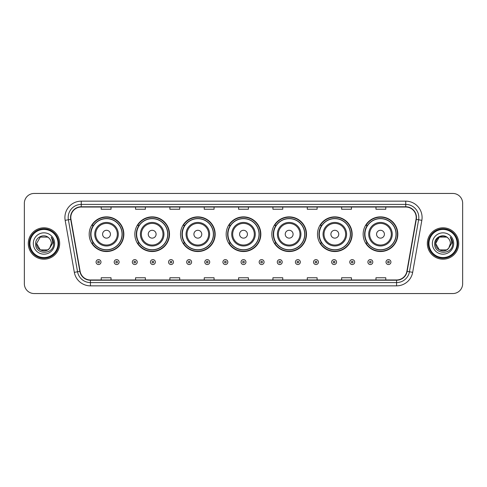 <?xml version="1.0" encoding="UTF-8"?>
<svg xmlns="http://www.w3.org/2000/svg" width="487" height="487" viewBox="0 0 487 487"><rect width="100%" height="100%" fill="white"/><g stroke="black" fill="none" stroke-linecap="round" stroke-linejoin="round"><path stroke-width="0.73" d="M363.15 234.21A17.337 17.337 0 0 0 380.487 251.548A17.337 17.337 0 0 0 397.818 234.21A17.337 17.337 0 0 0 380.487 216.873A17.337 17.337 0 0 0 363.15 234.21M317.487 234.21A17.337 17.337 0 0 0 334.825 251.548A17.337 17.337 0 0 0 352.162 234.21A17.337 17.337 0 0 0 334.825 216.873A17.337 17.337 0 0 0 317.487 234.21M271.825 234.21A17.337 17.337 0 0 0 289.162 251.548A17.337 17.337 0 0 0 306.5 234.21A17.337 17.337 0 0 0 289.162 216.873A17.337 17.337 0 0 0 271.825 234.21M226.163 234.21A17.337 17.337 0 0 0 243.5 251.548A17.337 17.337 0 0 0 260.837 234.21A17.337 17.337 0 0 0 243.5 216.873A17.337 17.337 0 0 0 226.163 234.21M180.5 234.21A17.337 17.337 0 0 0 197.838 251.548A17.337 17.337 0 0 0 215.175 234.21A17.337 17.337 0 0 0 197.838 216.873A17.337 17.337 0 0 0 180.5 234.21M134.838 234.21A17.337 17.337 0 0 0 152.175 251.548A17.337 17.337 0 0 0 169.513 234.21A17.337 17.337 0 0 0 152.175 216.873A17.337 17.337 0 0 0 134.838 234.21M89.182 234.21A17.337 17.337 0 0 0 106.513 251.548A17.337 17.337 0 0 0 123.85 234.21A17.337 17.337 0 0 0 106.513 216.873A17.337 17.337 0 0 0 89.182 234.21M93.34 243.043A15.864 15.864 0 0 1 93.34 225.378M138.996 243.043A15.864 15.864 0 0 1 138.996 225.378M184.658 243.043A15.864 15.864 0 0 1 184.658 225.378M230.321 243.043A15.864 15.864 0 0 1 230.321 225.378M275.983 243.043A15.864 15.864 0 0 1 275.983 225.378M321.645 243.043A15.864 15.864 0 0 1 321.645 225.378M367.308 243.043A15.864 15.864 0 0 1 367.308 225.378M24.35 203.268L24.35 283.732A9.813 9.813 0 0 0 34.163 293.545L452.837 293.545A9.813 9.813 0 0 0 462.65 283.732L462.65 203.268A9.813 9.813 0 0 0 452.837 193.455L34.163 193.455A9.813 9.813 0 0 0 24.35 203.268L24.35 283.732M28.276 243.5A15.7 15.7 0 0 0 43.976 259.2A15.7 15.7 0 0 0 59.676 243.5A15.7 15.7 0 0 0 43.976 227.8A15.7 15.7 0 0 0 28.276 243.5A15.7 15.7 0 0 0 43.976 259.2A15.7 15.7 0 0 0 59.676 243.5A15.7 15.7 0 0 0 43.976 227.8A15.7 15.7 0 0 0 28.276 243.5M427.324 243.5A15.7 15.7 0 0 0 443.024 259.2A15.7 15.7 0 0 0 458.724 243.5A15.7 15.7 0 0 0 443.024 227.8A15.7 15.7 0 0 0 427.324 243.5A15.7 15.7 0 0 0 443.024 259.2A15.7 15.7 0 0 0 458.724 243.5A15.7 15.7 0 0 0 443.024 227.8A15.7 15.7 0 0 0 427.324 243.5M70.798 217.494A10.464 10.464 0 0 1 81.262 207.03L405.738 207.03A10.464 10.464 0 0 1 416.044 219.314L406.876 271.32A10.464 10.464 0 0 1 396.564 279.97L90.436 279.97A10.464 10.464 0 0 1 80.124 271.32L70.956 219.314A10.464 10.464 0 0 1 70.798 217.494M70.536 217.494A10.726 10.726 0 0 0 70.7 219.357L79.868 271.369A10.726 10.726 0 0 0 90.436 280.232L396.564 280.232A10.726 10.726 0 0 0 407.132 271.369L416.3 219.357A10.726 10.726 0 0 0 405.738 206.768L81.262 206.768A10.726 10.726 0 0 0 70.536 217.494M65.161 220.337A16.357 16.357 0 0 1 81.262 201.143L405.738 201.143A16.357 16.357 0 0 1 421.839 220.337L412.672 272.343A16.357 16.357 0 0 1 396.564 285.857L90.436 285.857A16.357 16.357 0 0 1 74.328 272.343L65.161 220.337L68.381 219.771A13.082 13.082 0 0 1 81.262 204.412L405.738 204.412A13.082 13.082 0 0 1 418.619 219.771L409.451 271.776A13.082 13.082 0 0 1 396.564 282.588L90.436 282.588A13.082 13.082 0 0 1 77.549 271.776L68.381 219.771A13.082 13.082 0 0 1 68.18 217.494M452.837 193.455L34.163 193.455M34.163 293.545L452.837 293.545M462.65 283.732L462.65 203.268M238.593 207.03L238.593 209.246L248.407 209.246L248.407 207.03M204.248 207.03L204.248 209.246L214.061 209.246L214.061 207.03M169.902 207.03L169.902 209.246L179.715 209.246L179.715 207.03M135.563 207.03L135.563 209.246L145.376 209.246L145.376 207.03M101.217 207.03L101.217 209.246L111.03 209.246L111.03 207.03M272.939 207.03L272.939 209.246L282.752 209.246L282.752 207.03M307.285 207.03L307.285 209.246L317.098 209.246L317.098 207.03M341.624 207.03L341.624 209.246L351.437 209.246L351.437 207.03M375.97 207.03L375.97 209.246L385.783 209.246L385.783 207.03M248.407 279.97L248.407 277.754L238.593 277.754L238.593 279.97M214.061 279.97L214.061 277.754L204.248 277.754L204.248 279.97M179.715 279.97L179.715 277.754L169.902 277.754L169.902 279.97M145.376 279.97L145.376 277.754L135.563 277.754L135.563 279.97M111.03 279.97L111.03 277.754L101.217 277.754L101.217 279.97M282.752 279.97L282.752 277.754L272.939 277.754L272.939 279.97M317.098 279.97L317.098 277.754L307.285 277.754L307.285 279.97M351.437 279.97L351.437 277.754L341.624 277.754L341.624 279.97M385.783 279.97L385.783 277.754L375.97 277.754L375.97 279.97M47.671 249.904A7.396 7.396 0 0 0 49.668 248.218L49.516 248.394C45.522 253.52 36.202 250.075 36.58 243.5L40.281 237.096L47.671 237.096L48.822 237.912C44.28 233.157 35.545 237.078 35.63 243.5C34.796 254.914 53.302 255.212 53.6 244.054L53.619 243.5C53.588 241.077 52.785 238.947 51.196 237.108C52.401 239.093 52.827 241.223 52.474 243.5L49.668 248.218L47.671 249.904L40.281 249.904L36.58 243.5L40.281 249.904L47.671 249.904L49.668 248.218L47.671 249.904L40.281 249.904L36.58 243.5M58.038 243.5A14.062 14.062 0 0 0 43.976 229.438A14.062 14.062 0 0 0 29.908 243.5A14.062 14.062 0 0 0 43.976 257.562A14.062 14.062 0 0 0 58.038 243.5M58.696 243.5A14.72 14.72 0 0 0 43.976 228.78A14.72 14.72 0 0 0 29.257 243.5A14.72 14.72 0 0 0 43.976 258.22A14.72 14.72 0 0 0 58.696 243.5M49.668 248.218L51.372 243.5C51.33 241.272 50.478 239.409 48.822 237.912M33.311 243.5A10.665 10.665 0 0 0 43.976 254.165A10.665 10.665 0 0 0 54.641 243.5A10.665 10.665 0 0 0 43.976 232.835A10.665 10.665 0 0 0 33.311 243.5M51.269 237.193L53.613 243.78M51.196 237.108L53.126 240.45M110.439 234.21A3.926 3.926 0 0 0 106.513 230.284A3.926 3.926 0 0 0 102.593 234.21A3.926 3.926 0 0 0 106.513 238.137A3.926 3.926 0 0 0 110.439 234.21M118.292 234.21A11.773 11.773 0 0 0 106.513 222.437A11.773 11.773 0 0 0 94.74 234.21A11.773 11.773 0 0 0 106.513 245.984A11.773 11.773 0 0 0 118.292 234.21A11.773 11.773 0 0 1 106.513 245.984A11.773 11.773 0 0 1 94.74 234.21M122.054 234.21A15.535 15.535 0 0 0 106.513 218.675A15.535 15.535 0 0 0 90.978 234.21A15.535 15.535 0 0 0 106.513 249.746A15.535 15.535 0 0 0 122.054 234.21M123.521 234.21A17.008 17.008 0 0 1 91.976 243.043L93.553 243.043A15.681 15.681 0 0 0 122.2 234.247A15.681 15.681 0 0 0 93.553 225.378L91.976 225.378A17.008 17.008 0 0 1 123.521 234.21M156.102 234.21A3.926 3.926 0 0 0 152.175 230.284A3.926 3.926 0 0 0 148.249 234.21A3.926 3.926 0 0 0 152.175 238.137A3.926 3.926 0 0 0 156.102 234.21M163.955 234.21A11.773 11.773 0 0 0 152.175 222.437A11.773 11.773 0 0 0 140.402 234.21A11.773 11.773 0 0 0 152.175 245.984A11.773 11.773 0 0 0 163.955 234.21A11.773 11.773 0 0 1 152.175 245.984A11.773 11.773 0 0 1 140.402 234.21M167.711 234.21A15.535 15.535 0 0 0 152.175 218.675A15.535 15.535 0 0 0 136.64 234.21A15.535 15.535 0 0 0 152.175 249.746A15.535 15.535 0 0 0 167.711 234.21M169.184 234.21A17.008 17.008 0 0 1 137.638 243.043L139.215 243.043A15.681 15.681 0 0 0 167.857 234.247A15.681 15.681 0 0 0 139.215 225.378L137.638 225.378A17.008 17.008 0 0 1 169.184 234.21M201.764 234.21A3.926 3.926 0 0 0 197.838 230.284A3.926 3.926 0 0 0 193.911 234.21A3.926 3.926 0 0 0 197.838 238.137A3.926 3.926 0 0 0 201.764 234.21M209.611 234.21A11.773 11.773 0 0 0 197.838 222.437A11.773 11.773 0 0 0 186.064 234.21A11.773 11.773 0 0 0 197.838 245.984A11.773 11.773 0 0 0 209.611 234.21A11.773 11.773 0 0 1 197.838 245.984A11.773 11.773 0 0 1 186.064 234.21M213.373 234.21A15.535 15.535 0 0 0 197.838 218.675A15.535 15.535 0 0 0 182.302 234.21A15.535 15.535 0 0 0 197.838 249.746A15.535 15.535 0 0 0 213.373 234.21M214.846 234.21A17.008 17.008 0 0 1 183.301 243.043L184.877 243.043A15.681 15.681 0 0 0 213.519 234.247A15.681 15.681 0 0 0 184.877 225.378L183.301 225.378A17.008 17.008 0 0 1 214.846 234.21M247.426 234.21A3.926 3.926 0 0 0 243.5 230.284A3.926 3.926 0 0 0 239.574 234.21A3.926 3.926 0 0 0 243.5 238.137A3.926 3.926 0 0 0 247.426 234.21M255.273 234.21A11.773 11.773 0 0 0 243.5 222.437A11.773 11.773 0 0 0 231.727 234.21A11.773 11.773 0 0 0 243.5 245.984A11.773 11.773 0 0 0 255.273 234.21A11.773 11.773 0 0 1 243.5 245.984A11.773 11.773 0 0 1 231.727 234.21M259.035 234.21A15.535 15.535 0 0 0 243.5 218.675A15.535 15.535 0 0 0 227.965 234.21A15.535 15.535 0 0 0 243.5 249.746A15.535 15.535 0 0 0 259.035 234.21M260.508 234.21A17.008 17.008 0 0 1 228.963 243.043L230.54 243.043A15.681 15.681 0 0 0 259.181 234.247A15.681 15.681 0 0 0 230.54 225.378L228.963 225.378A17.008 17.008 0 0 1 260.508 234.21M293.089 234.21A3.926 3.926 0 0 0 289.162 230.284A3.926 3.926 0 0 0 285.236 234.21A3.926 3.926 0 0 0 289.162 238.137A3.926 3.926 0 0 0 293.089 234.21M300.936 234.21A11.773 11.773 0 0 0 289.162 222.437A11.773 11.773 0 0 0 277.389 234.21A11.773 11.773 0 0 0 289.162 245.984A11.773 11.773 0 0 0 300.936 234.21A11.773 11.773 0 0 1 289.162 245.984A11.773 11.773 0 0 1 277.389 234.21M304.698 234.21A15.535 15.535 0 0 0 289.162 218.675A15.535 15.535 0 0 0 273.627 234.21A15.535 15.535 0 0 0 289.162 249.746A15.535 15.535 0 0 0 304.698 234.21M306.171 234.21A17.008 17.008 0 0 1 274.625 243.043L276.202 243.043A15.681 15.681 0 0 0 304.844 234.247A15.681 15.681 0 0 0 276.202 225.378L274.625 225.378A17.008 17.008 0 0 1 306.171 234.21M338.751 234.21A3.926 3.926 0 0 0 334.825 230.284A3.926 3.926 0 0 0 330.898 234.21A3.926 3.926 0 0 0 334.825 238.137A3.926 3.926 0 0 0 338.751 234.21M346.598 234.21A11.773 11.773 0 0 0 334.825 222.437A11.773 11.773 0 0 0 323.045 234.21A11.773 11.773 0 0 0 334.825 245.984A11.773 11.773 0 0 0 346.598 234.21A11.773 11.773 0 0 1 334.825 245.984A11.773 11.773 0 0 1 323.045 234.21M350.36 234.21A15.535 15.535 0 0 0 334.825 218.675A15.535 15.535 0 0 0 319.289 234.21A15.535 15.535 0 0 0 334.825 249.746A15.535 15.535 0 0 0 350.36 234.21M351.833 234.21A17.008 17.008 0 0 1 320.288 243.043L321.864 243.043A15.681 15.681 0 0 0 350.506 234.247A15.681 15.681 0 0 0 321.864 225.378L320.288 225.378A17.008 17.008 0 0 1 351.833 234.21M384.407 234.21A3.926 3.926 0 0 0 380.487 230.284A3.926 3.926 0 0 0 376.561 234.21A3.926 3.926 0 0 0 380.487 238.137A3.926 3.926 0 0 0 384.407 234.21M392.26 234.21A11.773 11.773 0 0 0 380.487 222.437A11.773 11.773 0 0 0 368.708 234.21A11.773 11.773 0 0 0 380.487 245.984A11.773 11.773 0 0 0 392.26 234.21A11.773 11.773 0 0 1 380.487 245.984A11.773 11.773 0 0 1 368.708 234.21M396.022 234.21A15.535 15.535 0 0 0 380.487 218.675A15.535 15.535 0 0 0 364.946 234.21A15.535 15.535 0 0 0 380.487 249.746A15.535 15.535 0 0 0 396.022 234.21M397.495 234.21A17.008 17.008 0 0 1 365.95 243.043L367.527 243.043A15.681 15.681 0 0 0 396.168 234.247A15.681 15.681 0 0 0 367.527 225.378L365.95 225.378A17.008 17.008 0 0 1 397.495 234.21M446.719 249.904A7.396 7.396 0 0 0 448.716 248.218L446.719 249.904L439.329 249.904L435.628 243.5L439.329 237.096L446.719 237.096L447.87 237.912C443.328 233.157 434.593 237.078 434.678 243.5C433.844 254.914 452.35 255.212 452.654 244.054L452.667 243.5C452.642 241.077 451.833 238.947 450.244 237.108C451.455 239.093 451.875 241.223 451.522 243.5L448.57 248.394C444.57 253.52 435.25 250.075 435.628 243.5L439.329 249.904L446.719 249.904L448.716 248.218L447.06 249.697M457.092 243.5A14.062 14.062 0 0 0 443.024 229.438A14.062 14.062 0 0 0 428.962 243.5A14.062 14.062 0 0 0 443.024 257.562A14.062 14.062 0 0 0 457.092 243.5M457.743 243.5A14.72 14.72 0 0 0 443.024 228.78A14.72 14.72 0 0 0 428.304 243.5A14.72 14.72 0 0 0 443.024 258.22A14.72 14.72 0 0 0 457.743 243.5M448.716 248.218L450.42 243.5C450.378 241.272 449.525 239.409 447.87 237.912M432.359 243.5A10.665 10.665 0 0 0 443.024 254.165A10.665 10.665 0 0 0 453.689 243.5A10.665 10.665 0 0 0 443.024 232.835A10.665 10.665 0 0 0 432.359 243.5M446.719 237.096A7.396 7.396 0 0 0 435.628 243.5M450.317 237.193L452.66 243.78M450.244 237.108L452.173 240.45M96.079 262.079A2.453 2.453 0 0 1 98.532 259.626A2.453 2.453 0 0 1 100.986 262.079A2.453 2.453 0 0 1 98.532 264.532A2.453 2.453 0 0 1 96.079 262.079A2.453 2.453 0 0 0 98.532 264.532A2.453 2.453 0 0 0 100.986 262.079M114.201 262.079A2.453 2.453 0 0 1 116.655 259.626A2.453 2.453 0 0 1 119.108 262.079A2.453 2.453 0 0 1 116.655 264.532A2.453 2.453 0 0 1 114.201 262.079A2.453 2.453 0 0 0 116.655 264.532A2.453 2.453 0 0 0 119.108 262.079M132.324 262.079A2.453 2.453 0 0 1 134.777 259.626A2.453 2.453 0 0 1 137.231 262.079A2.453 2.453 0 0 1 134.777 264.532A2.453 2.453 0 0 1 132.324 262.079A2.453 2.453 0 0 0 134.777 264.532A2.453 2.453 0 0 0 137.231 262.079M150.44 262.079A2.453 2.453 0 0 1 152.894 259.626A2.453 2.453 0 0 1 155.347 262.079A2.453 2.453 0 0 1 152.894 264.532A2.453 2.453 0 0 1 150.44 262.079A2.453 2.453 0 0 0 152.894 264.532A2.453 2.453 0 0 0 155.347 262.079M168.563 262.079A2.453 2.453 0 0 1 171.016 259.626A2.453 2.453 0 0 1 173.469 262.079A2.453 2.453 0 0 1 171.016 264.532A2.453 2.453 0 0 1 168.563 262.079A2.453 2.453 0 0 0 171.016 264.532A2.453 2.453 0 0 0 173.469 262.079M186.685 262.079A2.453 2.453 0 0 1 189.139 259.626A2.453 2.453 0 0 1 191.592 262.079A2.453 2.453 0 0 1 189.139 264.532A2.453 2.453 0 0 1 186.685 262.079A2.453 2.453 0 0 0 189.139 264.532A2.453 2.453 0 0 0 191.592 262.079M204.808 262.079A2.453 2.453 0 0 1 207.261 259.626A2.453 2.453 0 0 1 209.714 262.079A2.453 2.453 0 0 1 207.261 264.532A2.453 2.453 0 0 1 204.808 262.079A2.453 2.453 0 0 0 207.261 264.532A2.453 2.453 0 0 0 209.714 262.079M222.924 262.079A2.453 2.453 0 0 1 225.378 259.626A2.453 2.453 0 0 1 227.831 262.079A2.453 2.453 0 0 1 225.378 264.532A2.453 2.453 0 0 1 222.924 262.079A2.453 2.453 0 0 0 225.378 264.532A2.453 2.453 0 0 0 227.831 262.079M241.047 262.079A2.453 2.453 0 0 1 243.5 259.626A2.453 2.453 0 0 1 245.953 262.079A2.453 2.453 0 0 1 243.5 264.532A2.453 2.453 0 0 1 241.047 262.079A2.453 2.453 0 0 0 243.5 264.532A2.453 2.453 0 0 0 245.953 262.079M259.169 262.079A2.453 2.453 0 0 1 261.622 259.626A2.453 2.453 0 0 1 264.076 262.079A2.453 2.453 0 0 1 261.622 264.532A2.453 2.453 0 0 1 259.169 262.079A2.453 2.453 0 0 0 261.622 264.532A2.453 2.453 0 0 0 264.076 262.079M277.286 262.079A2.453 2.453 0 0 1 279.739 259.626A2.453 2.453 0 0 1 282.192 262.079A2.453 2.453 0 0 1 279.739 264.532A2.453 2.453 0 0 1 277.286 262.079A2.453 2.453 0 0 0 279.739 264.532A2.453 2.453 0 0 0 282.192 262.079M295.408 262.079A2.453 2.453 0 0 1 297.861 259.626A2.453 2.453 0 0 1 300.315 262.079A2.453 2.453 0 0 1 297.861 264.532A2.453 2.453 0 0 1 295.408 262.079A2.453 2.453 0 0 0 297.861 264.532A2.453 2.453 0 0 0 300.315 262.079M313.531 262.079A2.453 2.453 0 0 1 315.984 259.626A2.453 2.453 0 0 1 318.437 262.079A2.453 2.453 0 0 1 315.984 264.532A2.453 2.453 0 0 1 313.531 262.079A2.453 2.453 0 0 0 315.984 264.532A2.453 2.453 0 0 0 318.437 262.079M331.653 262.079A2.453 2.453 0 0 1 334.106 259.626A2.453 2.453 0 0 1 336.56 262.079A2.453 2.453 0 0 1 334.106 264.532A2.453 2.453 0 0 1 331.653 262.079A2.453 2.453 0 0 0 334.106 264.532A2.453 2.453 0 0 0 336.56 262.079M349.769 262.079A2.453 2.453 0 0 1 352.223 259.626A2.453 2.453 0 0 1 354.676 262.079A2.453 2.453 0 0 1 352.223 264.532A2.453 2.453 0 0 1 349.769 262.079A2.453 2.453 0 0 0 352.223 264.532A2.453 2.453 0 0 0 354.676 262.079M367.892 262.079A2.453 2.453 0 0 1 370.345 259.626A2.453 2.453 0 0 1 372.798 262.079A2.453 2.453 0 0 1 370.345 264.532A2.453 2.453 0 0 1 367.892 262.079A2.453 2.453 0 0 0 370.345 264.532A2.453 2.453 0 0 0 372.798 262.079M386.014 262.079A2.453 2.453 0 0 1 388.468 259.626A2.453 2.453 0 0 1 390.921 262.079A2.453 2.453 0 0 1 388.468 264.532A2.453 2.453 0 0 1 386.014 262.079A2.453 2.453 0 0 0 388.468 264.532A2.453 2.453 0 0 0 390.921 262.079M405.738 201.143L405.738 206.768M68.381 219.771L70.7 219.357M90.436 285.857L90.436 280.232M396.564 280.232L396.564 285.857M407.132 271.369L412.672 272.343M74.328 272.343L79.868 271.369M416.3 219.357L421.839 220.337M81.262 201.143L81.262 206.768M117.33 234.21A10.817 10.817 0 0 0 106.513 223.393A10.817 10.817 0 0 0 95.695 234.21A10.817 10.817 0 0 0 106.513 245.028A10.817 10.817 0 0 0 117.33 234.21M162.993 234.21A10.817 10.817 0 0 0 152.175 223.393A10.817 10.817 0 0 0 141.358 234.21A10.817 10.817 0 0 0 152.175 245.028A10.817 10.817 0 0 0 162.993 234.21M208.655 234.21A10.817 10.817 0 0 0 197.838 223.393A10.817 10.817 0 0 0 187.02 234.21A10.817 10.817 0 0 0 197.838 245.028A10.817 10.817 0 0 0 208.655 234.21M254.317 234.21A10.817 10.817 0 0 0 243.5 223.393A10.817 10.817 0 0 0 232.683 234.21A10.817 10.817 0 0 0 243.5 245.028A10.817 10.817 0 0 0 254.317 234.21M299.98 234.21A10.817 10.817 0 0 0 289.162 223.393A10.817 10.817 0 0 0 278.345 234.21A10.817 10.817 0 0 0 289.162 245.028A10.817 10.817 0 0 0 299.98 234.21M345.642 234.21A10.817 10.817 0 0 0 334.825 223.393A10.817 10.817 0 0 0 324.007 234.21A10.817 10.817 0 0 0 334.825 245.028A10.817 10.817 0 0 0 345.642 234.21M391.304 234.21A10.817 10.817 0 0 0 380.487 223.393A10.817 10.817 0 0 0 369.67 234.21A10.817 10.817 0 0 0 380.487 245.028A10.817 10.817 0 0 0 391.304 234.21M99.354 262.079A0.816 0.816 0 0 0 98.532 261.263A0.816 0.816 0 0 0 97.717 262.079A0.816 0.816 0 0 0 98.532 262.895A0.816 0.816 0 0 0 99.354 262.079M117.47 262.079A0.816 0.816 0 0 0 116.655 261.263A0.816 0.816 0 0 0 115.839 262.079A0.816 0.816 0 0 0 116.655 262.895A0.816 0.816 0 0 0 117.47 262.079M135.593 262.079A0.816 0.816 0 0 0 134.777 261.263A0.816 0.816 0 0 0 133.955 262.079A0.816 0.816 0 0 0 134.777 262.895A0.816 0.816 0 0 0 135.593 262.079M153.715 262.079A0.816 0.816 0 0 0 152.894 261.263A0.816 0.816 0 0 0 152.078 262.079A0.816 0.816 0 0 0 152.894 262.895A0.816 0.816 0 0 0 153.715 262.079M171.832 262.079A0.816 0.816 0 0 0 171.016 261.263A0.816 0.816 0 0 0 170.2 262.079A0.816 0.816 0 0 0 171.016 262.895A0.816 0.816 0 0 0 171.832 262.079M189.954 262.079A0.816 0.816 0 0 0 189.139 261.263A0.816 0.816 0 0 0 188.323 262.079A0.816 0.816 0 0 0 189.139 262.895A0.816 0.816 0 0 0 189.954 262.079M208.077 262.079A0.816 0.816 0 0 0 207.261 261.263A0.816 0.816 0 0 0 206.439 262.079A0.816 0.816 0 0 0 207.261 262.895A0.816 0.816 0 0 0 208.077 262.079M226.199 262.079A0.816 0.816 0 0 0 225.378 261.263A0.816 0.816 0 0 0 224.562 262.079A0.816 0.816 0 0 0 225.378 262.895A0.816 0.816 0 0 0 226.199 262.079M244.316 262.079A0.816 0.816 0 0 0 243.5 261.263A0.816 0.816 0 0 0 242.684 262.079A0.816 0.816 0 0 0 243.5 262.895A0.816 0.816 0 0 0 244.316 262.079M262.438 262.079A0.816 0.816 0 0 0 261.622 261.263A0.816 0.816 0 0 0 260.801 262.079A0.816 0.816 0 0 0 261.622 262.895A0.816 0.816 0 0 0 262.438 262.079M280.561 262.079A0.816 0.816 0 0 0 279.739 261.263A0.816 0.816 0 0 0 278.923 262.079A0.816 0.816 0 0 0 279.739 262.895A0.816 0.816 0 0 0 280.561 262.079M298.677 262.079A0.816 0.816 0 0 0 297.861 261.263A0.816 0.816 0 0 0 297.046 262.079A0.816 0.816 0 0 0 297.861 262.895A0.816 0.816 0 0 0 298.677 262.079M316.8 262.079A0.816 0.816 0 0 0 315.984 261.263A0.816 0.816 0 0 0 315.168 262.079A0.816 0.816 0 0 0 315.984 262.895A0.816 0.816 0 0 0 316.8 262.079M334.922 262.079A0.816 0.816 0 0 0 334.106 261.263A0.816 0.816 0 0 0 333.285 262.079A0.816 0.816 0 0 0 334.106 262.895A0.816 0.816 0 0 0 334.922 262.079M353.045 262.079A0.816 0.816 0 0 0 352.223 261.263A0.816 0.816 0 0 0 351.407 262.079A0.816 0.816 0 0 0 352.223 262.895A0.816 0.816 0 0 0 353.045 262.079M371.161 262.079A0.816 0.816 0 0 0 370.345 261.263A0.816 0.816 0 0 0 369.53 262.079A0.816 0.816 0 0 0 370.345 262.895A0.816 0.816 0 0 0 371.161 262.079M389.283 262.079A0.816 0.816 0 0 0 388.468 261.263A0.816 0.816 0 0 0 387.646 262.079A0.816 0.816 0 0 0 388.468 262.895A0.816 0.816 0 0 0 389.283 262.079"/></g></svg>

